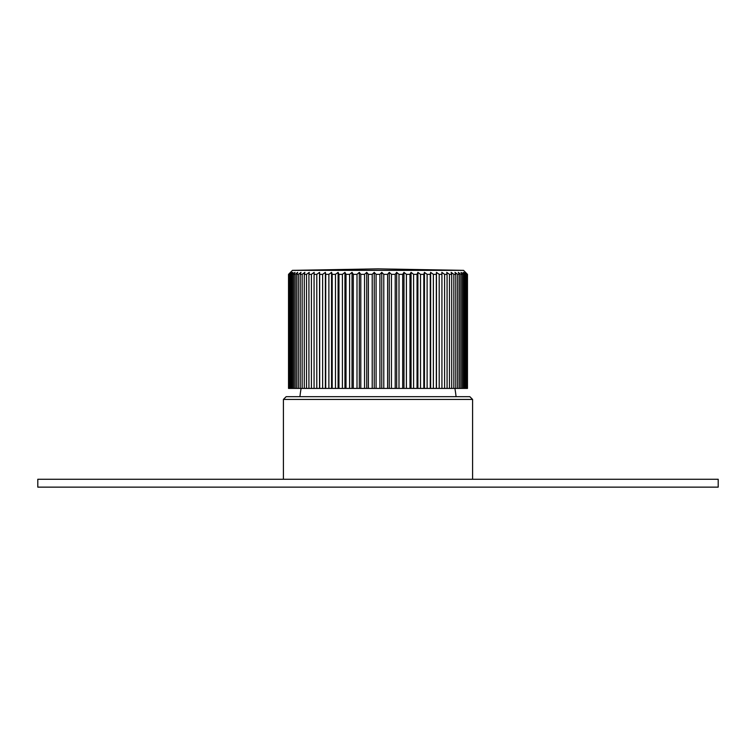 <?xml version="1.0" encoding="UTF-8"?>
<svg xmlns="http://www.w3.org/2000/svg" width="756" height="756" viewBox="0 0 756 756"><rect width="100%" height="100%" fill="white"/><g stroke="black" fill="none" stroke-linecap="round" stroke-linejoin="round"><path stroke-width="1.13" d="M299.934 396.673A117.993 117.993 0 0 1 301.105 388.414M456.066 396.673A117.993 117.993 0 0 0 454.895 388.414M286.165 396.673L469.835 396.673L472.585 399.433L283.415 399.433L286.165 396.673M472.585 479.266L472.585 399.433M283.415 479.266L283.415 399.433M288.527 388.414L288.527 274.362L292.459 270.355L378 268.862L463.541 270.355L292.459 270.355M467.473 388.414L288.603 388.414M288.527 388.423L288.527 274.362M463.541 270.355L467.473 274.362L465.327 272.358L467.142 274.362L464.515 272.358L466.15 274.362L463.069 272.358L464.505 274.362L463.447 274.362L460.99 272.358L462.218 274.362L460.858 274.362L458.297 272.358L459.308 274.362L457.645 274.362L455.008 272.358L455.792 274.362L453.846 274.362L451.152 272.358L451.71 274.362L449.48 274.362L446.749 272.358L447.079 274.362L444.594 274.362L441.844 272.358L441.929 274.362L439.208 274.362L436.458 272.358L436.316 274.362L433.368 274.362L430.646 272.358L430.258 274.362L427.121 274.362L424.447 272.358L423.823 274.362L420.516 274.362L417.898 272.358L417.047 274.362L413.589 274.362L411.056 272.358L409.988 274.362L406.397 274.362L403.969 272.358L402.683 274.362L398.998 274.362L396.683 272.358L395.199 274.362L391.447 274.362L389.264 272.358L387.592 274.362L383.793 274.362L381.761 272.358L379.909 274.362L376.091 274.362L374.239 272.358L372.207 274.362L368.408 274.362L366.736 272.358L364.553 274.362L360.801 274.362L359.317 272.358L357.002 274.362L353.317 274.362L352.031 272.358L349.603 274.362L346.012 274.362L344.944 272.358L342.411 274.362L338.953 274.362L338.102 272.358L335.484 274.362L332.177 274.362L331.553 272.358L328.879 274.362L325.732 274.362L325.354 272.358L322.632 274.362L319.684 274.362L319.542 272.358L316.792 274.362L314.071 274.362L314.156 272.358L311.406 274.362L308.92 274.362L309.251 272.358L306.52 274.362L304.29 274.362L304.848 272.358L302.154 274.362L300.208 274.362L300.992 272.358L298.355 274.362L296.692 274.362L297.703 272.358L295.142 274.362L293.782 274.362L295.01 272.358L292.553 274.362L291.495 274.362L292.931 272.358L289.85 274.362L291.485 272.358L288.858 274.362L290.673 272.358L288.603 274.362M467.473 388.423L467.473 274.362M467.397 388.414L467.397 274.362M467.142 388.414L467.142 274.362M466.735 388.414L466.735 274.362M466.15 388.414L466.15 274.362M465.412 388.414L465.412 274.362M464.505 388.414L464.505 274.362M463.447 388.414L463.447 274.362M462.218 388.414L462.218 274.362M460.858 388.414L460.858 274.362M459.308 388.414L459.308 274.362M457.645 388.414L457.645 274.362M455.792 388.414L455.792 274.362M453.846 388.414L453.846 274.362M451.71 388.414L451.71 274.362M449.48 388.414L449.48 274.362M447.079 388.414L447.079 274.362M444.594 388.414L444.594 274.362M441.929 388.414L441.929 274.362M439.208 388.414L439.208 274.362M436.458 272.358L436.458 388.414M436.316 388.414L436.316 274.362M433.368 388.414L433.368 274.362M430.646 272.358L430.646 388.414M430.258 388.414L430.258 274.362M427.121 388.414L427.121 274.362M424.447 272.358L424.447 388.414M423.823 388.414L423.823 274.362M420.516 388.414L420.516 274.362M417.898 272.358L417.898 388.414M417.047 388.414L417.047 274.362M413.589 388.414L413.589 274.362M411.056 272.358L411.056 388.414M409.988 388.414L409.988 274.362M406.397 388.414L406.397 274.362M403.969 272.358L403.969 388.414M402.683 388.414L402.683 274.362M398.998 388.414L398.998 274.362M396.683 272.358L396.683 388.414M395.199 388.414L395.199 274.362M391.447 388.414L391.447 274.362M389.264 272.358L389.264 388.414M387.592 388.414L387.592 274.362M383.793 388.414L383.793 274.362M381.761 272.358L381.761 388.414M379.909 388.414L379.909 274.362M376.091 388.414L376.091 274.362M374.239 272.358L374.239 388.414M372.207 388.414L372.207 274.362M368.408 388.414L368.408 274.362M366.736 272.358L366.736 388.414M364.553 388.414L364.553 274.362M360.801 388.414L360.801 274.362M359.317 272.358L359.317 388.414M357.002 388.414L357.002 274.362M353.317 388.414L353.317 274.362M352.031 272.358L352.031 388.414M349.603 388.414L349.603 274.362M346.012 388.414L346.012 274.362M344.944 272.358L344.944 388.414M342.411 388.414L342.411 274.362M338.953 388.414L338.953 274.362M338.102 272.358L338.102 388.414M335.484 388.414L335.484 274.362M332.177 388.414L332.177 274.362M331.553 272.358L331.553 388.414M328.879 388.414L328.879 274.362M325.732 388.414L325.732 274.362M325.354 272.358L325.354 388.414M322.632 388.414L322.632 274.362M319.684 388.414L319.684 274.362M319.542 272.358L319.542 388.414M316.792 388.414L316.792 274.362M314.071 388.414L314.071 274.362M311.406 388.414L311.406 274.362M308.92 388.414L308.92 274.362M306.52 388.414L306.52 274.362M304.29 388.414L304.29 274.362M302.154 388.414L302.154 274.362M300.208 388.414L300.208 274.362M298.355 388.414L298.355 274.362M296.692 388.414L296.692 274.362M295.142 388.414L295.142 274.362M293.782 388.414L293.782 274.362M292.553 388.414L292.553 274.362M291.495 388.414L291.495 274.362M290.587 388.414L290.587 274.362M289.85 388.414L289.85 274.362M289.264 388.414L289.264 274.362M288.858 388.414L288.858 274.362M37.8 487.138L718.2 487.138L718.2 479.266L37.8 479.266L37.8 487.138"/></g></svg>
